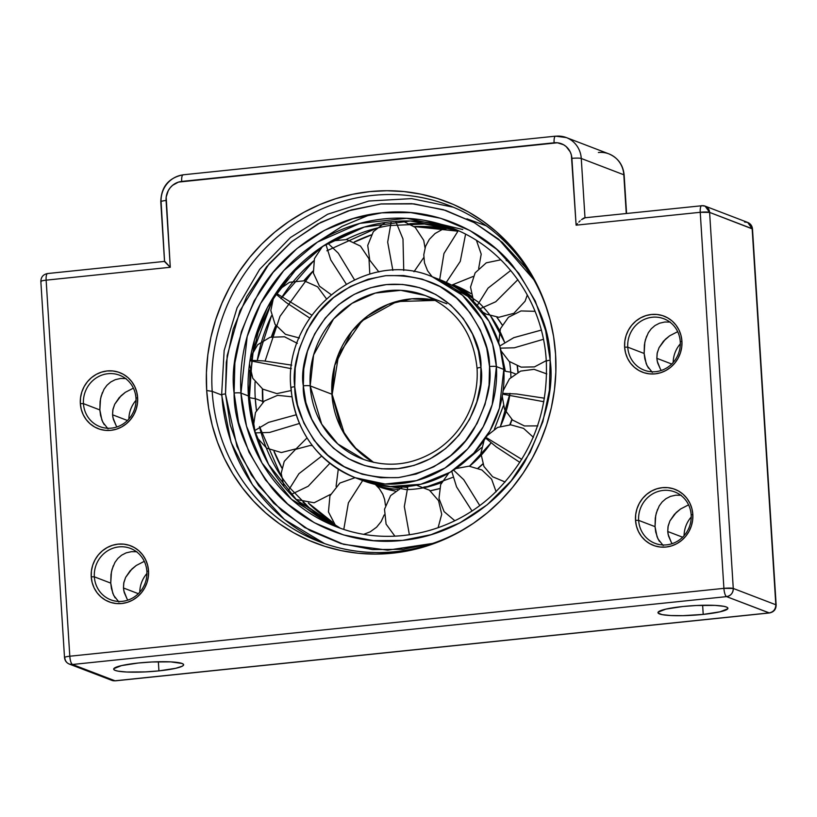 <?xml version="1.0" encoding="UTF-8"?>
<svg xmlns="http://www.w3.org/2000/svg" width="817" height="817" viewBox="0 0 817 817"><rect width="100%" height="100%" fill="white"/><g stroke="black" fill="none" stroke-linecap="round" stroke-linejoin="round"><path stroke-width="1.23" d="M212.185 391.363A180.169 171.049 -69 0 0 474.932 522.257A180.169 171.049 111 0 1 319.621 541.783A180.169 171.049 111 0 1 212.185 391.363L221.632 394.989L212.185 391.363A180.169 171.049 111 0 1 448.502 205.281A180.169 171.049 111 0 1 551.036 323.563A180.169 171.049 -69 0 0 357.192 197.775A180.169 171.049 -69 0 0 212.185 391.363L206.691 390.506L212.185 391.363M555.57 354.312A182.845 173.602 111 0 1 474.146 522.798A182.845 173.602 111 0 1 206.691 390.506L208.641 408.143L212.257 425.432L217.506 442.211L224.318 458.317L232.651 473.594L242.404 487.892L253.505 501.087L265.821 513.045L279.261 523.636L293.671 532.786L308.928 540.374L324.88 546.359L341.373 550.668L358.255 553.252L375.35 554.1L392.507 553.191L409.542 550.546L426.321 546.185L442.651 540.16L458.388 532.51L473.39 523.319L487.504 512.668L500.586 500.678L512.514 487.443L523.186 473.104L532.49 457.796L540.333 441.67L546.644 424.871L551.363 407.571L554.437 389.923L555.846 372.113L555.57 354.312L553.609 336.675L549.994 319.386L544.755 302.607L537.933 286.501L529.61 271.224L519.847 256.916L508.756 243.732L496.43 231.773L483 221.172L468.59 212.032L453.333 204.434L437.381 198.46L420.878 194.15L404.007 191.566L386.911 190.718L369.754 191.617L352.709 194.262L335.94 198.623L319.61 204.659L303.863 212.308L288.871 221.499L274.757 232.14L261.675 244.14L249.736 257.375L239.075 271.714L229.771 287.022L221.928 303.148L215.617 319.947L210.898 337.247L207.824 354.895L206.415 372.695L206.691 390.506A182.845 173.602 111 0 1 354.312 193.946A182.845 173.602 111 0 1 550.811 322.633A182.845 173.602 111 0 1 555.57 354.312M104.035 389.229L106.956 385.256L110.693 382.019L115.258 379.68L120.477 378.485L126.032 378.557L120.477 378.485L115.258 379.68L110.693 382.019L106.956 385.256L104.035 389.229L101.145 396.204L100.103 401.443L99.848 409.93L83.457 403.649A27.523 26.134 111 0 1 119.568 375.217A27.523 26.134 111 0 1 135.979 398.206A27.523 26.134 111 0 1 99.878 426.627A27.523 26.134 111 0 1 83.457 403.649A27.523 26.134 -69 0 0 111.429 428.139A27.523 26.134 -69 0 0 135.979 398.206L137.634 397.675A30.025 28.513 111 0 1 110.857 430.334A30.025 28.513 111 0 1 80.342 403.618L83.457 403.649L99.848 409.93L100.542 415.353L102.768 422.164L108.018 428.833M114.931 562.423L117.852 558.45L121.58 555.203L126.145 552.864L131.374 551.679L136.919 551.741L131.374 551.679L126.145 552.864L121.58 555.203L117.852 558.45L114.931 562.423L112.031 569.388L111 574.627L110.744 583.113L94.353 576.833A27.523 26.134 111 0 1 130.465 548.411A27.523 26.134 111 0 1 146.876 571.389A27.523 26.134 111 0 1 110.775 599.821A27.523 26.134 111 0 1 94.353 576.833A27.523 26.134 -69 0 0 122.325 601.322A27.523 26.134 -69 0 0 146.876 571.389L148.531 570.858A30.025 28.513 111 0 1 121.753 603.518A30.025 28.513 111 0 1 91.238 576.802L94.353 576.833L110.744 583.113L111.439 588.536L113.665 595.358L118.914 602.017M659.217 505.948L662.138 501.975L665.875 498.727L670.44 496.389L675.659 495.204L681.215 495.265L675.659 495.204L670.44 496.389L665.875 498.727L662.138 501.975L659.217 505.948L656.327 512.913L655.285 518.162L655.03 526.638L638.639 520.368A27.523 26.134 111 0 1 674.75 491.936A27.523 26.134 111 0 1 691.162 514.914A27.523 26.134 111 0 1 655.06 543.346A27.523 26.134 111 0 1 638.639 520.368A27.523 26.134 -69 0 0 666.611 544.857A27.523 26.134 -69 0 0 691.162 514.914L692.816 514.383A30.025 28.513 111 0 1 666.039 547.043A30.025 28.513 111 0 1 635.524 520.327L638.639 520.368L655.03 526.638L655.724 532.061L657.961 538.883L663.2 545.542M648.32 332.754L651.241 328.791L654.979 325.544L659.544 323.205L664.772 322.01L670.318 322.082L664.772 322.01L659.544 323.205L654.979 325.544L651.241 328.791L648.32 332.754L645.43 339.729L644.388 344.968L644.143 353.455L627.752 347.174A27.523 26.134 111 0 1 663.853 318.753A27.523 26.134 111 0 1 680.265 341.731A27.523 26.134 111 0 1 644.164 370.152A27.523 26.134 111 0 1 627.752 347.174A27.523 26.134 -69 0 0 655.724 371.664A27.523 26.134 -69 0 0 680.265 341.731L681.919 341.2A30.025 28.513 111 0 1 655.142 373.859A30.025 28.513 111 0 1 624.627 347.143L627.752 347.174L644.143 353.455L644.827 358.877L647.064 365.699L652.303 372.358M682.665 606.531A35.029 4.769 -3.6 0 1 727.906 608.267A35.029 4.769 -3.6 0 1 703.212 614.404L702.64 605.274L703.212 614.404L720.053 611.81L727.753 608.767L727.722 607.838L726.364 607L723.719 606.296L715.018 605.397L696.237 605.509L682.665 606.531L665.835 609.125L658.134 612.168L658.155 613.097L662.168 614.639L670.859 615.538L682.91 615.671L703.212 614.404A35.029 4.769 -3.6 0 1 657.981 612.668A35.029 4.769 -3.6 0 1 682.665 606.531M138.379 663.006A35.029 4.769 -3.6 0 1 183.621 664.742A35.029 4.769 -3.6 0 1 158.927 670.88L158.355 661.75L158.927 670.88L175.757 668.286L182.15 666.243L183.457 665.242L183.437 664.313L182.079 663.475L170.733 661.872L151.952 661.984L138.379 663.006L121.549 665.6L113.849 668.643L113.869 669.572L115.228 670.41L117.883 671.114L126.574 672.013L145.355 671.901L158.927 670.88A35.029 4.769 -3.6 0 1 113.686 669.143A35.029 4.769 -3.6 0 1 138.379 663.006M657.215 361.145L656.848 358.326L671.727 364.025L656.848 358.326L657.266 352.781L659.023 347.725L663.475 341.179L669.644 335.818L677.681 331.671L669.644 335.818L665.355 339.269L659.023 347.725L657.113 353.547L656.848 358.326L657.624 362.809L660.361 369.039L657.215 361.145M661.27 370.469L660.361 369.039L661.27 370.469M668.112 534.328L667.744 531.51L682.624 537.208L667.744 531.51L668.163 525.964L669.92 520.909L674.372 514.373L680.53 509.011L688.578 504.855L680.53 509.011L676.251 512.453L669.92 520.909L668.01 526.73L667.744 531.51L668.52 535.993L671.247 542.233L668.112 534.328M672.166 543.652L671.247 542.233L672.166 543.652M123.827 590.803L123.459 587.985L138.339 593.683L123.459 587.985L123.867 582.439L125.624 577.384L130.087 570.848L136.245 565.476L144.292 561.33L136.245 565.476L131.966 568.928L125.624 577.384L123.724 583.205L123.459 587.985L124.225 592.468L126.962 598.708L123.827 590.803M127.871 600.127L126.962 598.708L127.871 600.127M112.93 417.62L112.562 414.791L127.442 420.5L112.562 414.791L112.971 409.256L114.727 404.201L119.19 397.654L125.348 392.293L133.396 388.146L125.348 392.293L121.069 395.745L114.727 404.201L112.828 410.022L112.562 414.791L113.338 419.284L116.065 425.514L112.93 417.62M116.974 426.934L116.065 425.514L116.974 426.934M161.112 202.065L164.585 261.634L170.273 267.282L166.178 197.071L168.282 190.565L170.202 187.726L172.591 185.316L178.453 182.099L557.388 142.781L563.567 144.742L566.242 146.641L570.215 151.88L571.369 155.026L576.108 225.175L700.24 212.297L723.903 588.352L69.802 656.225L46.14 280.16L170.273 267.282L166.076 200.482A7.506 1.021 176.4 0 0 160.786 201.799A7.506 1.021 -3.6 0 1 166.076 200.482A17.514 16.626 111 0 1 181.691 181.435A7.506 2.124 -95.9 0 1 183.1 174.807A7.506 2.124 -95.9 0 1 183.427 174.848A25.021 23.754 111 0 0 161.112 202.065A7.506 1.021 -3.6 0 1 160.786 201.779C161.204 186.776 168.649 177.779 183.12 174.807A7.506 2.124 84.1 0 0 181.691 181.435L554.1 142.791A7.506 2.124 -95.9 0 1 555.529 136.163A7.506 2.124 -95.9 0 1 555.836 136.214A25.021 23.754 111 0 1 566.344 137.583A25.021 23.754 111 0 1 581.265 158.478L623.82 174.777L626.261 213.492L623.82 174.777A25.021 23.754 -69 0 0 608.9 153.882C618.05 157.865 623.136 164.922 624.147 175.042A7.506 1.021 176.4 0 0 623.82 174.777A7.506 1.021 -3.6 0 1 624.147 175.063L626.568 213.462M555.836 136.214A7.506 2.124 84.1 0 0 555.509 136.173A7.506 2.124 84.1 0 0 554.1 142.791A17.514 16.626 111 0 1 571.9 158.375A7.506 1.021 -3.6 0 1 581.265 158.478L584.992 217.782L581.265 158.478L623.82 174.777A25.021 23.754 111 0 0 609.216 154.005A25.021 23.754 111 0 0 598.391 152.513M566.661 137.705A25.021 23.754 -69 0 1 581.265 158.478A7.506 1.021 176.4 0 0 571.9 158.375L576.108 225.175L700.24 212.297L709.605 212.4A7.506 1.021 176.4 0 0 700.24 212.297L723.903 588.352A7.506 1.021 -3.6 0 1 733.268 588.454A7.506 7.128 111 0 1 726.568 596.624A7.506 2.124 -95.9 0 1 723.903 588.352C724.311 592.917 725.2 595.675 726.568 596.624C730.888 595.736 733.125 593.009 733.268 588.454L709.605 212.4L752.488 228.964A7.506 1.021 176.4 0 0 752.161 228.699L775.823 604.754A7.506 1.021 -3.6 0 1 776.15 605.029L775.823 604.754C775.68 609.308 773.444 612.025 769.124 612.924L115.023 680.786A7.506 2.124 84.1 0 0 115.33 680.837L111.878 680.377A7.506 7.128 -69 0 0 115.023 680.786L72.468 664.487A7.506 7.128 111 0 1 69.312 664.078L72.468 664.487L726.568 596.624L769.43 612.964A7.506 2.124 -95.9 0 1 769.124 612.924L115.023 680.786L72.468 664.487L726.568 596.624L769.124 612.924A7.506 7.128 -69 0 0 775.823 604.754L733.268 588.454L709.605 212.4L752.161 228.699L775.823 604.754L733.268 588.454L723.903 588.352L69.802 656.225L46.14 280.16L170.273 267.282L164.85 261.45M681.919 341.2L681 335.46L679.029 330.068L676.057 325.207L672.207 321.071L667.632 317.833L662.505 315.607L657.031 314.474L651.404 314.484L645.849 315.628L640.589 317.874L635.81 321.132L631.694 325.278L628.416 330.15L626.088 335.552L624.811 341.292L624.627 347.143L625.546 352.883L627.517 358.275L630.489 363.136L634.339 367.262L638.914 370.51L644.041 372.736L649.515 373.869L655.142 373.859L660.698 372.705L665.957 370.458L670.737 367.201L674.852 363.065L678.13 358.193L680.459 352.791L681.735 347.051L681.919 341.2L680.265 341.731A27.523 26.134 -69 0 0 652.293 317.241A27.523 26.134 -69 0 0 627.752 347.174L624.627 347.143A30.025 28.513 111 0 1 651.404 314.484A30.025 28.513 111 0 1 681.919 341.2M692.816 514.383L691.897 508.654L689.916 503.252L686.954 498.39L683.104 494.265L678.529 491.017L673.402 488.791L667.928 487.657L662.301 487.667L656.745 488.821L651.476 491.068L646.696 494.326L642.591 498.462L639.313 503.333L636.984 508.746L635.708 514.475L635.524 520.327L636.433 526.066L638.414 531.469L641.386 536.32L645.236 540.456L649.811 543.693L654.928 545.919L660.412 547.053L666.039 547.043L671.594 545.899L676.854 543.652L681.633 540.394L685.749 536.248L689.027 531.377L691.345 525.974L692.632 520.235L692.816 514.383L691.162 514.914A27.523 26.134 -69 0 0 663.19 490.425A27.523 26.134 -69 0 0 638.639 520.368L635.524 520.327A30.025 28.513 111 0 1 662.301 487.667A30.025 28.513 111 0 1 692.816 514.383M148.531 570.858L147.611 565.119L145.63 559.727L142.658 554.866L138.819 550.74L134.243 547.492L129.117 545.266L123.643 544.132L118.016 544.142L112.46 545.296L107.19 547.543L102.411 550.801L98.306 554.937L95.027 559.808L92.699 565.211L91.422 570.95L91.238 576.802L92.147 582.541L94.129 587.934L97.1 592.795L100.951 596.931L105.516 600.168L110.642 602.395L116.126 603.528L121.753 603.518L127.299 602.374L132.568 600.127L137.348 596.87L141.464 592.723L144.742 587.852L147.06 582.45L148.347 576.71L148.531 570.858L146.876 571.389A27.523 26.134 -69 0 0 118.904 546.9A27.523 26.134 -69 0 0 94.353 576.833L91.238 576.802A30.025 28.513 111 0 1 118.016 544.142A30.025 28.513 111 0 1 148.531 570.858M137.634 397.675L136.715 391.935L134.734 386.533L131.762 381.682L127.922 377.546L123.347 374.309L118.22 372.082L112.746 370.949L107.119 370.959L101.563 372.103L96.294 374.349L91.514 377.607L87.409 381.753L84.131 386.625L81.802 392.027L80.526 397.767L80.342 403.618L81.251 409.348L83.232 414.75L86.204 419.611L90.054 423.737L94.619 426.985L99.745 429.211L105.23 430.345L110.857 430.334L116.402 429.18L121.672 426.934L126.451 423.676L130.567 419.54L133.845 414.668L136.163 409.256L137.45 403.527L137.634 397.675L135.979 398.206A27.523 26.134 -69 0 0 108.007 373.706A27.523 26.134 -69 0 0 83.457 403.649L80.342 403.618A30.025 28.513 111 0 1 107.119 370.959A30.025 28.513 111 0 1 137.634 397.675M136.03 400.32A27.523 26.134 -69 0 0 128.892 418.947A27.523 26.134 111 0 1 136.03 400.32M146.927 573.503A27.523 26.134 -69 0 0 139.789 592.141A27.523 26.134 111 0 1 146.927 573.503M691.213 517.038A27.523 26.134 -69 0 0 684.084 535.666A27.523 26.134 111 0 1 691.213 517.038M680.316 343.845A27.523 26.134 -69 0 0 673.188 362.482A27.523 26.134 111 0 1 680.316 343.845M104.198 424.656L101.88 420.091L99.848 409.93L100.532 398.767L102.38 392.579M115.095 597.85L112.777 593.275L110.744 583.113L111.429 571.961L113.277 565.773M648.494 368.181L646.165 363.616L644.143 353.455L644.817 342.303L646.666 336.104M659.38 541.375L657.062 536.8L655.03 526.638L655.714 515.486L657.562 509.297M164.615 261.399L47.57 273.542A7.506 2.124 84.1 0 0 46.14 280.16A7.506 1.021 176.4 0 0 40.85 281.477A7.506 1.021 -3.6 0 1 46.14 280.16A7.506 2.124 -95.9 0 1 47.57 273.542A7.506 2.124 -95.9 0 1 47.876 273.583M64.839 657.808A7.506 1.021 -3.6 0 1 64.512 657.542A7.506 1.021 -3.6 0 1 69.802 656.225C65.585 656.725 63.93 657.256 64.839 657.808A7.506 7.128 111 0 0 69.312 664.078C66.432 662.822 64.829 660.636 64.512 657.542L40.85 281.477A7.506 1.021 -3.6 0 0 41.177 281.753M72.468 664.487C71.099 663.537 70.211 660.779 69.802 656.225A7.506 2.124 84.1 0 0 72.468 664.487M583.644 218.149L585.003 217.853L581.479 219.65L583.644 218.149M580.193 220.784L578.834 222.112L580.193 220.784M577.456 223.603L576.108 225.175L577.456 223.603M744.532 222.02L747.688 222.428L752.161 228.699A7.506 7.128 -69 0 0 747.688 222.428L705.122 206.129A7.506 7.128 111 0 1 709.605 212.4L705.122 206.129A7.506 7.128 111 0 0 701.977 205.721C700.669 205.649 700.087 207.835 700.24 212.297A7.506 2.124 -95.9 0 1 701.67 205.67A7.506 2.124 -95.9 0 1 701.977 205.721L584.625 217.812M362.656 480.549L348.389 502.843L343.794 529.375L348.389 502.843L362.656 480.549M321.663 456.131L298.91 473.707L287.931 491.201L298.91 473.707L321.663 456.131M329.843 463.31L308.203 486.248L291.015 494.51M291.74 365.148L263.901 360.92L250.002 360.307L263.901 360.92L291.74 365.148M291.301 368.671L249.931 360.736M303.332 385.838C301.453 413.126 332.121 474.228 397.93 468.662C463.576 460.584 486.207 393.957 480.937 367.405A5.505 0.746 176.4 0 0 477.057 368.365A5.505 0.746 -3.6 0 1 480.937 367.405L478.405 350.82L472.573 334.173L463.3 318.548L450.831 305.027L435.88 294.549L419.438 287.655L402.597 284.449L386.349 284.592L370.285 287.798L354.067 294.437L338.698 304.629L325.248 318.058L314.637 333.969L307.437 351.31L303.761 368.937L303.332 385.838L305.864 402.434L311.696 419.07L320.979 434.695L333.438 448.216L348.389 458.694L364.831 465.588L381.672 468.795L397.93 468.662L413.984 465.445L430.212 458.807L445.582 448.615L459.021 435.185L469.632 419.274L476.832 401.933L480.508 384.307L480.937 367.405C482.816 340.117 452.158 279.026 386.349 284.592C320.693 292.66 298.072 359.286 303.332 385.838A5.505 0.746 -3.6 0 1 310.194 385.91A5.505 0.746 176.4 0 0 303.332 385.838M363.902 459.573L337.789 443.948L321.694 424.146L310.194 385.91L331.916 394.233L341.23 428.455L353.914 446.736L373.573 462.371L357.335 450.198L344.539 434.144L332.162 394.427L338.738 354.241L361.992 320.856L396.817 301.544L435.624 300.421L411.829 298.797L388.279 304.281L367.681 315.862L351.77 331.406L334.756 365.332L331.916 394.233A87.582 83.15 -69 0 0 373.573 462.371M503.323 405.886L494.397 429.17M481.489 447.645L460.022 465.598M359 479.068L388.902 486.615L420.796 484.267L450.249 472.216L473.789 453.139L490.016 430.733L499.422 408.183L503.813 369.427L496.399 366.588L492.671 344.365L482.265 319.621L462.504 295.284L432.234 276.759A107.599 102.156 111 0 1 496.399 366.588A107.599 102.156 111 0 1 355.262 477.72L385.134 484.032L416.466 480.641L445.03 468.029L467.671 448.89L483.215 426.76L492.212 404.629L496.399 366.588A5.505 0.746 176.4 0 0 489.536 366.516C491.936 383.929 486.718 404.793 473.86 429.109C458.49 455.355 433.367 471.511 398.482 477.567C363.299 478.782 336.481 468.018 318.027 445.275C302.3 423.921 294.539 404.405 294.733 386.727A5.505 0.746 176.4 0 0 290.852 387.677A5.505 0.746 -3.6 0 1 294.733 386.727C292.333 369.315 297.551 348.461 310.409 324.145C325.779 297.888 350.901 281.732 385.787 275.676C420.969 274.461 447.787 285.225 466.241 307.968C481.969 329.322 489.73 348.839 489.536 366.516A5.505 0.746 -3.6 0 1 496.399 366.588L503.813 369.427L499.912 346.582L488.903 321.122L467.896 296.357L435.91 278.26M402.076 486.901L407.223 487.402M423.727 487.085L431.284 485.972M511.851 419.438L509.798 424.789A107.599 102.156 -69 0 0 511.851 419.438M482.806 463.913L478.037 468.121A107.599 102.156 -69 0 0 482.806 463.913M439.444 488.607L430.242 490.772A107.599 102.156 -69 0 0 439.444 488.607M395.254 491.058L377.056 486.064A107.599 102.156 -69 0 0 395.254 491.058M471.593 296.397A107.599 102.156 111 0 0 453.364 285.164L478.149 301.994A107.599 102.156 111 0 1 504.477 342.037L490.568 315.944M509.553 361.706A107.599 102.156 111 0 1 510.696 372.072A28.779 3.922 -3.6 0 1 503.875 370.448A28.779 3.922 176.4 0 0 510.696 372.072L515.272 373.818L510.696 372.072A107.599 102.156 111 0 1 510.901 377.311M477.302 368.569A5.505 0.746 -3.6 0 1 477.057 368.365C477.853 381.498 475.902 394.284 471.205 406.713C464.189 424.717 452.863 439.066 437.238 449.779C413.228 465.128 388.289 468.212 362.421 459.031A87.582 83.15 111 0 1 310.194 385.91L313.605 354.946L333.581 318.926L352.015 303.352L375.258 293.078L400.759 290.321L425.075 295.458L446.797 303.771M355.262 477.72L362.687 480.559A107.599 102.156 -69 0 0 503.813 369.427A107.599 102.156 -69 0 0 439.648 279.598L432.234 276.759C365.526 247.745 282.958 312.809 290.852 387.697C295.254 431.039 316.73 461.043 355.262 477.72A107.599 102.156 111 0 1 291.097 387.891A5.505 0.746 -3.6 0 1 290.852 387.677M517.927 372.286A107.599 102.156 -69 0 0 517.192 365.975L517.927 372.286M502.179 324.941A107.599 102.156 -69 0 0 496.777 317.18L502.179 324.941M470.939 293.579A107.599 102.156 -69 0 0 454.078 285.133L470.939 293.579L454.078 285.133M509.992 393.355L500.474 426.29A107.599 102.156 111 0 0 509.992 393.355M490.976 442.957L469.499 466.201A107.599 102.156 111 0 0 490.976 442.957M452.577 477.434L424.789 487.545M441.537 482.541A107.599 102.156 111 0 1 406.233 489.618L366.149 481.816M397.624 489.393A107.599 102.156 111 0 1 376.545 485.574M424.799 477.996L422.869 478.211M294.733 386.727L295.203 368.191L299.236 348.859L307.141 329.843L318.773 312.39L333.52 297.664L350.381 286.491L368.171 279.2L385.787 275.676L403.618 275.523L422.083 279.046L440.118 286.604L456.519 298.103L470.183 312.931L480.355 330.068L486.748 348.318L489.536 366.516L489.066 385.052L485.032 404.384L477.128 423.4L465.496 440.853L450.749 455.58L433.888 466.762L416.098 474.044L398.482 477.567L380.661 477.72L362.186 474.197L344.151 466.64L327.75 455.151L314.085 440.322L303.914 423.175L297.521 404.926L294.733 386.727M502.087 355.763L505.345 371.163M435.604 300.411A87.582 83.15 -69 0 0 331.916 394.233L310.194 385.91A87.582 83.15 111 0 1 425.075 295.458C456.121 308.846 473.452 333.152 477.057 368.375M502.731 393.375L516.63 393.988L544.459 398.206L516.63 393.988L502.731 393.375M543.856 401.719L503.813 394.376M251.799 416.823L253.219 425.453M432.704 543.417L387.687 550.168L343.528 544.316L304.629 527.506L273.685 503.149L251.391 475.034L236.95 446.256L225.502 393.917A5.505 0.746 176.4 0 0 221.632 394.866A5.505 0.746 -3.6 0 1 225.502 393.917L226.309 362.197L233.202 329.128L246.724 296.591L266.628 266.74L291.863 241.546L320.703 222.418L351.136 209.959L381.273 203.933L411.768 203.668L443.365 209.693L474.217 222.622L502.281 242.292L525.658 267.649L533.715 279.557M273.981 451.423L281.855 468.039A160.142 152.044 -69 0 1 273.981 451.423M308.315 503.017L332.754 522.38A160.142 152.044 -69 0 1 308.315 503.017M262.686 401.413L262.38 388.872A160.142 152.044 -69 0 0 262.686 401.413L255.272 398.573A28.779 3.922 -3.6 0 1 249.44 397.501A28.779 3.922 176.4 0 0 255.272 398.573L256.446 410.43A160.142 152.044 111 0 1 255.272 398.573L262.686 401.413A5.505 0.746 -3.6 0 1 262.931 401.627A5.505 0.746 176.4 0 0 262.686 401.413A160.142 152.044 -69 0 0 262.747 402.342M234.101 393.018C233.785 421.705 246.377 453.374 271.887 488.015C298.358 520.664 348.828 546.624 402.444 540.405C456.131 535.492 502.71 499.463 524.749 461.779C545.593 422.328 554.069 388.473 550.168 360.226A5.505 0.746 176.4 0 0 546.287 361.175A5.505 0.746 -3.6 0 1 550.168 360.226C550.484 331.539 537.892 299.88 512.382 265.239C485.921 232.579 435.441 206.619 381.835 212.839C328.138 217.751 281.559 253.781 259.52 291.475C238.676 330.926 230.2 364.77 234.101 393.018A5.505 0.746 -3.6 0 1 240.964 393.089A5.505 0.746 176.4 0 0 234.101 393.018L238.615 422.552L248.991 452.158L265.505 479.967L287.676 504.028L314.279 522.686L343.548 534.941L373.512 540.66L402.444 540.405L431.029 534.686L459.889 522.87L487.238 504.732L511.166 480.845L530.049 452.526L542.866 421.664L549.402 390.301L550.168 360.226L545.654 330.701L535.278 301.085L518.775 273.276L496.593 249.216L469.989 230.568L440.731 218.302L410.757 212.594L381.835 212.839L353.25 218.558L324.38 230.374L297.031 248.511L273.103 272.408L254.22 300.727L241.403 331.579L234.867 362.942L234.101 393.018M546.532 361.39A5.505 0.746 -3.6 0 1 546.287 361.175C548.391 413.085 530.938 457.224 493.928 493.601C451.75 534.022 388.381 547.329 336.471 526.791L291.424 499.228L262.002 463.004L246.52 426.178L240.964 393.089L248.388 395.939L254.414 340.035L267.414 307.498L289.882 274.859L322.705 246.346L364.321 227.044L410.338 220.999L454.712 229.158A160.142 152.044 -69 0 0 248.388 395.939A160.142 152.044 -69 0 0 340.199 528.16L296.857 500.259L268.64 464.505L253.76 428.384L248.388 395.939L240.964 393.089A160.142 152.044 111 0 1 451.025 227.688L451.852 228.004M251.268 360.093L258.213 332.213L271.571 302.576L252.361 354.016L249.44 397.501L249.951 370.152M276.309 294.753L295.294 270.468L320.131 248.838L295.294 270.468L276.309 294.753M333.53 240.3L354.762 230.2L333.53 240.3M458.102 230.619L424.483 224.011L389.362 225.543A160.142 152.044 111 0 0 346.183 239.473M376.361 228.27L326.871 250.799M313.81 260.776L280.936 298.654A160.142 152.044 111 0 1 313.81 260.776M271.52 315.668L257.314 360.287A160.142 152.044 111 0 1 271.52 315.668M254.812 430.15L249.44 397.501A28.779 3.922 -3.6 0 1 248.45 396.96A28.779 3.922 176.4 0 0 249.44 397.501L253.168 423.533M370.704 214.401A180.169 171.049 -69 0 0 370.693 214.401L341.925 226.421L316.302 242.843M281.252 476.423L259.5 426.586A160.142 152.044 111 0 0 289.106 487.136L309.143 507.684L334.704 524.963A160.142 152.044 111 0 1 303.015 502.22M336.471 526.791A160.142 152.044 111 0 1 240.964 393.089L247.194 336.481L260.592 303.536L283.724 270.601L317.425 242.118L359.95 223.347L406.57 218.302L451.025 227.688C504.498 247.459 543.162 301.555 546.287 361.185M257.437 438.852L266.516 460.625L257.437 438.852M255.272 398.573A160.142 152.044 111 0 1 255.067 381.917M409.787 223.633A160.142 152.044 111 0 1 448.574 227.892M445.408 228.515A160.142 152.044 -69 0 0 414.26 226.575L457.643 231.16M371.214 234.908A160.142 152.044 -69 0 0 354.241 241.995L371.214 234.908M265.096 361.053L280.006 316.322L313.085 270.999A160.142 152.044 -69 0 0 303.801 280.772M275.789 325.452A160.142 152.044 -69 0 0 271.397 336.91M433.143 543.285L402.995 549.31L372.501 549.575L340.903 543.55L310.052 530.621L281.998 510.962L258.611 485.594L241.209 456.264L230.261 425.044L225.502 393.917L227.177 355.64L239.943 310.746L269.181 263.697L291.097 242.169L317.68 224.052L348.073 210.909L380.783 203.984L413.953 203.872L445.663 210.398L474.279 222.653L498.727 239.269L533.746 279.608M221.867 395.071A5.505 0.746 -3.6 0 1 221.632 394.866L231.027 442.263L252.484 484.849L284.428 519.479L324.492 543.55A180.169 171.049 111 0 1 221.867 395.071M486.238 225.809L466.885 218.823M324.298 245.314L314.565 252.964M296.071 414.811L268.487 422.399L254.434 430.773L268.487 422.399L296.071 414.811M299.359 423.492L269.61 432.438L255.578 432.877M346.214 283.999L330.752 259.918L325.901 244.303L330.752 259.918L346.214 283.999M328.168 243.497L338.309 253.199L354.455 279.751M407.857 486.472L404.333 506.571L409.399 534.818L404.333 506.571L407.857 486.472M485.594 438.086L496.338 446.919L519.867 462.381L496.338 446.919L485.594 438.086M487.075 438.055L521.767 459.358M477.251 305.425L488.055 288.115L510.707 270.488L488.055 288.115L477.251 305.425M517.876 279.669L495.756 301.749L480.11 308.724M439.679 279.608L443.958 253.505L458.266 230.69L443.958 253.505L439.679 279.608M465.578 234.203L460.267 261.369L446.276 282.427M392.865 270.376L387.677 242.108L391.2 221.744L387.677 242.108L392.865 270.376M395.714 221.346L402.985 238.983L403.741 270.509M309.786 318.058L286.256 302.586L275.503 293.752L286.256 302.586L309.786 318.058M276.983 293.722L311.818 315.127M451.74 471.307L456.56 486.871L471.971 510.921L456.56 486.871L451.74 471.307M453.997 470.51L463.75 479.712L479.722 505.498M541.457 330.058L513.842 337.635L499.759 346.03L513.73 337.676L541.273 330.088M543.417 339.3L514.302 347.797L500.903 348.134M183.12 174.807L555.529 136.163L566.344 137.583L608.9 153.882M164.534 261.481L160.786 201.799M47.57 273.542C43.199 274.41 40.962 277.065 40.85 281.477M747.688 222.428C750.568 223.684 752.171 225.87 752.488 228.964L776.15 605.029C776.038 609.441 773.801 612.086 769.43 612.964L115.33 680.837L111.878 680.377L69.312 664.078M705.122 206.129L701.67 205.67M363.841 534.277L370.193 531.826L376.586 527.2L381.161 521.563L384.184 514.924M385.45 505.243L384.613 499.422L382.754 494.183L379.374 488.689L375.269 484.43M355.129 477.669L339.882 483.051L329.935 495.827L328.454 511.942L335.91 526.301M296.009 499.463L314.137 502.761L330.558 494.367M336.083 486.329L338.279 469.234M312.339 445.612L310.062 445.51L295.55 449.37L284.234 461.37L281.191 473.298L283.948 486.615M249.481 363.943L252.78 378.271L262.778 389.137L276.851 393.61L291.291 390.516M297.368 343.365L284.51 336.778L270.07 337.278L257.692 344.723L250.502 357.192M512.075 419.632L510.094 424.799M482.888 464.138L478.262 468.212M439.423 488.709L430.324 490.833M395.244 491.068L377.056 486.064M518.141 372.184L517.416 366.067M502.23 324.849L496.879 317.19M503.098 390.802L509.44 378.853L520.592 371.102L534.063 369.325L546.839 373.931M537.821 425.882L524.473 425.963L512.535 420.03L504.559 409.337L502.251 396.276M332.744 522.349L308.377 503.027M281.896 467.865L274.155 451.474M262.962 402.148L262.614 389.035M425.218 220.467L462.779 229.516M445.377 228.515L414.311 226.615M371.132 235.051L354.404 242.077M313.115 271.285L304.087 280.813M275.983 325.717L271.724 336.839M453.312 207.212L411.615 198.623L368.835 201.023L327.597 214.268L290.443 237.533L259.653 269.365L237.093 307.815L224.154 350.524L221.632 394.877M256.354 436.921L266.669 448.165L281.334 452.547L296.173 448.788L306.988 437.953M292.026 396.817L277.637 395.326L264.33 401.024L255.476 412.483L253.331 426.76M322.398 246.54L314.453 258.611L313.381 273.041L319.467 286.175L331.181 294.682M369.795 274.083L368.998 258.805L360.471 246.091L346.633 239.544L331.447 241.005M416.435 485.206L429.425 490.18L438.576 500.698L441.711 514.281L438.086 527.741M394.907 536.187L386.094 524.126L384.511 509.257L390.608 495.613L402.699 486.871M487.177 435.594L497.624 427.424L510.696 424.809L523.554 428.374L533.419 437.35M505.131 481.989L492.651 476.781L483.93 466.456L480.876 453.292L484.144 440.24M473.686 301.677L470.531 287.073L475.137 272.847L486.258 262.839L500.903 259.786M506.203 260.582L509.062 261.45M527.322 294.937L525.076 301.238L513.852 313.32L498.86 317.282L486.166 314.126L482.776 312.094M450.351 227.698L442.16 229.546L435.093 233.488L429.323 239.361L425.534 246.387L423.788 254.741L424.483 262.87L427.567 270.733L432.162 276.738M451.638 285.153L473.135 276.473M478.66 268.436L481.213 254.148L476.474 240.443M385.175 222.49L373.379 231.609L367.732 245.406L369.754 260.184L378.894 271.969M413.974 271.734L423.768 257.559M425.034 247.878L423.717 240.341L415.21 227.361L402.75 220.999M273.807 296.408L270.815 310.491L275.043 324.298L285.46 334.316L299.42 338.013M326.33 298.665L317.609 286.818L304.169 280.823L289.535 282.263L277.555 290.699M455.906 468.58L469.019 466.17L481.877 469.969L491.62 479.171L496.133 491.803M454.814 520.725L444.101 511.616L438.974 498.523L440.669 484.573L448.737 473.114M498.727 342.68L500.382 328.761L508.45 317.251L521.011 310.94L535.064 311.328M546.256 360.654L534.471 366.894L521.134 367.139L509.124 361.359L501.025 350.84"/></g></svg>
